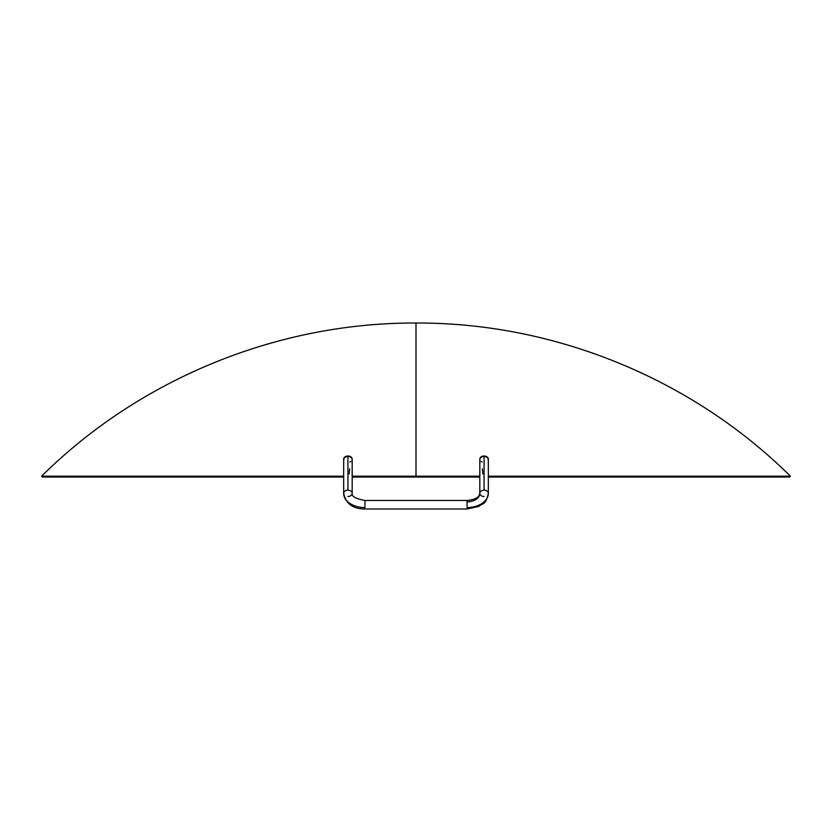 <?xml version="1.0" encoding="UTF-8"?>
<svg xmlns="http://www.w3.org/2000/svg" width="832" height="832" viewBox="0 0 832 832"><rect width="100%" height="100%" fill="white"/><g stroke="black" fill="none" stroke-linecap="round" stroke-linejoin="round"><path stroke-width="1.25" d="M364.946 500.469C355.618 498.68 351.364 496.309 352.186 493.334L352.186 459.16A4.254 3.162 180 0 0 347.932 455.998L347.932 490.173A4.254 3.162 180 0 0 343.668 493.334L343.668 493.334A21.268 14.238 -0 0 0 364.946 507.572L364.946 500.469L467.054 500.469L467.054 507.572A21.268 14.238 -0 0 0 488.332 493.334L488.332 459.16A4.254 3.162 180 0 0 484.068 455.998L484.068 490.173A4.254 3.162 0 0 1 488.332 493.334A21.268 14.238 180 0 1 467.054 507.572L467.054 500.469L364.946 500.469L364.946 507.572A21.268 14.238 180 0 1 343.668 493.334A4.254 3.162 0 0 1 347.932 490.173A4.254 3.162 0 0 1 352.186 493.334A4.254 3.162 0 0 1 347.932 496.496M467.054 501.883A12.761 8.538 -0 0 0 479.814 493.334A4.254 3.162 180 0 0 484.068 496.496A4.254 3.162 0 0 1 479.814 493.334A4.254 3.162 0 0 1 484.068 490.173A4.254 3.162 180 0 0 479.814 493.334C479.419 497.276 475.166 499.658 467.054 500.469M364.946 508.976L467.054 508.976L364.946 508.976C353.08 509.038 345.987 503.828 343.668 493.334L345.561 499.866M42.432 477.038L343.668 477.038L42.432 477.027L41.6 476.185L42.432 477.027M352.186 477.038L479.814 477.027L352.186 477.027M416 476.185L352.186 476.185L479.814 476.185L416 476.185L416 323.024L416 476.185M343.668 476.185L41.6 476.185L343.668 476.185M790.4 476.185L488.332 476.185L790.4 476.185L789.568 477.027L790.4 476.185C692.016 378.737 554.476 322.473 416 323.024L416 323.024C277.524 322.473 139.984 378.737 41.6 476.185M488.332 477.027L789.568 477.027L488.332 477.038M483.028 474.053L482.29 468.811M349.71 468.811L348.972 474.053M352.186 493.334A4.254 3.162 180 0 0 347.932 490.173L347.932 455.998A4.254 3.162 180 0 0 343.668 459.16L343.668 493.334M467.054 508.976L478.774 506.449C482.976 502.871 485.794 505.242 488.332 493.334A4.254 3.162 180 0 0 484.068 490.173L484.068 455.998A4.254 3.162 180 0 0 479.814 459.16L479.814 493.334L479.138 495.498M343.814 459.961L344.146 457.714L347.932 455.998L351.51 457.454L352.165 459.472M351 461.354L349.866 461.978M488.186 459.961L487.854 457.714L484.068 455.998L480.49 457.454L479.835 459.472M481 461.354L482.134 461.978"/></g></svg>
